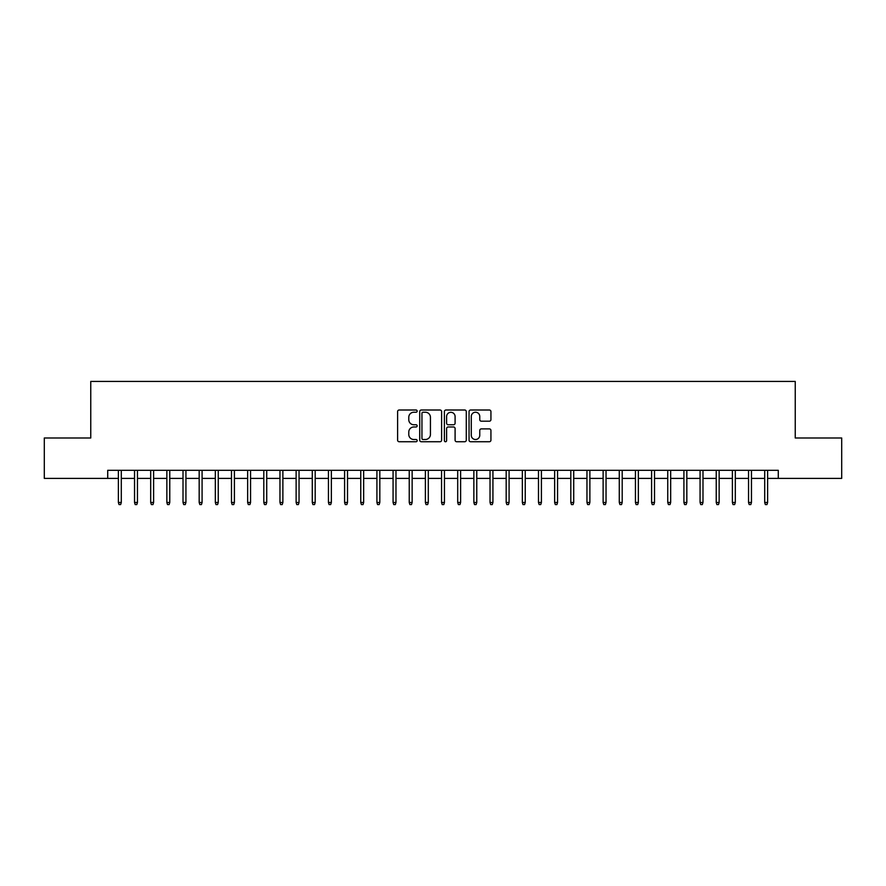 <?xml version="1.0" encoding="UTF-8"?>
<svg xmlns="http://www.w3.org/2000/svg" width="886" height="886" viewBox="0 0 886 886"><rect width="100%" height="100%" fill="white"/><g stroke="black" fill="none" stroke-linecap="round" stroke-linejoin="round"><path stroke-width="1.33" d="M417.151 411.126A1.107 1.107 0 0 0 416.032 410.008L399.187 410.008A1.584 1.584 0 0 0 397.604 411.602L397.604 440.143A1.584 1.584 0 0 0 399.187 441.737L416.032 441.737A1.107 1.107 0 0 0 417.151 440.619A1.107 1.107 0 0 0 416.032 439.511L413.862 439.511A5.072 5.072 0 0 1 408.778 434.439L408.778 432.058A5.072 5.072 0 0 1 413.862 426.986L416.032 426.986A1.107 1.107 0 0 0 417.151 425.867A1.107 1.107 0 0 0 416.032 424.759L413.862 424.759A5.072 5.072 0 0 1 408.778 419.687L408.778 417.306A5.072 5.072 0 0 1 413.862 412.234L416.032 412.234A1.107 1.107 0 0 0 417.151 411.126M489.349 421.193A1.584 1.584 0 0 0 490.933 419.61L490.933 411.602A1.584 1.584 0 0 0 489.349 410.008L470.632 410.008A1.584 1.584 0 0 0 469.048 411.602L469.048 440.143A1.584 1.584 0 0 0 470.632 441.737L489.349 441.737A1.584 1.584 0 0 0 490.933 440.143L490.933 430.474A1.584 1.584 0 0 0 489.349 428.89L481.342 428.89A1.584 1.584 0 0 0 479.758 430.474L479.758 435.27A4.242 4.242 0 0 1 475.516 439.511A4.242 4.242 0 0 1 471.274 435.27L471.274 416.475A4.242 4.242 0 0 1 475.516 412.234A4.242 4.242 0 0 1 479.758 416.475L479.758 419.61A1.584 1.584 0 0 0 481.342 421.193L489.349 421.193M107.715 478.385L44.3 478.385L44.3 437.994L90.76 437.994L90.76 381.434L795.24 381.434L795.24 437.994L841.7 437.994L841.7 478.385L778.285 478.385L778.285 470.311L107.715 470.311L107.715 478.385L118.381 478.385M441.616 411.602A1.584 1.584 0 0 0 440.021 410.008L421.315 410.008A1.584 1.584 0 0 0 419.72 411.602L419.72 440.143A1.584 1.584 0 0 0 421.315 441.737L440.021 441.737A1.584 1.584 0 0 0 441.616 440.143L441.616 411.602M445.979 410.008L464.685 410.008A1.584 1.584 0 0 1 466.28 411.602L466.28 440.143A1.584 1.584 0 0 1 464.685 441.737L456.678 441.737A1.584 1.584 0 0 1 455.094 440.143L455.094 428.569A1.584 1.584 0 0 0 453.51 426.986L448.194 426.986A1.584 1.584 0 0 0 446.61 428.569L446.61 440.619A1.107 1.107 0 0 1 445.503 441.737A1.107 1.107 0 0 1 444.384 440.619L444.384 411.602A1.584 1.584 0 0 1 445.979 410.008M121.293 478.385L134.539 478.385M137.452 478.385L150.698 478.385M153.61 478.385L166.856 478.385M169.769 478.385L183.014 478.385M185.927 478.385L199.173 478.385M202.086 478.385L215.331 478.385M218.244 478.385L231.49 478.385M234.402 478.385L247.648 478.385M250.561 478.385L263.806 478.385M266.719 478.385L279.965 478.385M282.878 478.385L296.123 478.385M299.036 478.385L312.282 478.385M315.195 478.385L328.44 478.385M331.353 478.385L344.599 478.385M347.511 478.385L360.757 478.385M363.659 478.385L376.915 478.385M379.817 478.385L393.074 478.385M395.976 478.385L409.232 478.385M412.134 478.385L425.391 478.385M428.292 478.385L441.549 478.385M444.451 478.385L457.708 478.385M460.609 478.385L473.866 478.385M476.768 478.385L490.024 478.385M492.926 478.385L506.183 478.385M509.085 478.385L522.341 478.385M525.243 478.385L538.489 478.385M541.401 478.385L554.647 478.385M557.56 478.385L570.805 478.385M573.718 478.385L586.964 478.385M589.877 478.385L603.122 478.385M606.035 478.385L619.281 478.385M622.193 478.385L635.439 478.385M638.352 478.385L651.598 478.385M654.51 478.385L667.756 478.385M670.669 478.385L683.914 478.385M686.827 478.385L700.073 478.385M702.986 478.385L716.231 478.385M719.144 478.385L732.39 478.385M735.302 478.385L748.548 478.385M751.461 478.385L764.707 478.385M767.619 478.385L778.285 478.385M423.054 412.234A1.107 1.107 0 0 0 421.946 413.341L421.946 438.404A1.107 1.107 0 0 0 423.054 439.511L425.358 439.511A5.072 5.072 0 0 0 430.43 434.439L430.43 417.306A5.072 5.072 0 0 0 425.358 412.234L423.054 412.234M455.094 416.553A4.242 4.242 0 0 0 450.852 412.311A4.242 4.242 0 0 0 446.61 416.553L446.61 423.176A1.584 1.584 0 0 0 448.194 424.759L453.51 424.759A1.584 1.584 0 0 0 455.094 423.176L455.094 416.553M118.381 502.462L119.034 504.566L120.651 504.566L121.293 502.462L118.381 502.462L118.381 470.311M121.293 502.462L121.293 470.311M134.539 502.462L135.193 504.566L136.809 504.566L137.452 502.462L134.539 502.462L134.539 470.311M137.452 502.462L137.452 470.311M150.698 502.462L151.351 504.566L152.968 504.566L153.61 502.462L150.698 502.462L150.698 470.311M153.61 502.462L153.61 470.311M166.856 502.462L167.509 504.566L169.126 504.566L169.769 502.462L166.856 502.462L166.856 470.311M169.769 502.462L169.769 470.311M183.014 502.462L183.668 504.566L185.274 504.566L185.927 502.462L183.014 502.462L183.014 470.311M185.927 502.462L185.927 470.311M199.173 502.462L199.826 504.566L201.432 504.566L202.086 502.462L199.173 502.462L199.173 470.311M202.086 502.462L202.086 470.311M215.331 502.462L215.985 504.566L217.591 504.566L218.244 502.462L215.331 502.462L215.331 470.311M218.244 502.462L218.244 470.311M231.49 502.462L232.132 504.566L233.749 504.566L234.402 502.462L231.49 502.462L231.49 470.311M234.402 502.462L234.402 470.311M247.648 502.462L248.29 504.566L249.907 504.566L250.561 502.462L247.648 502.462L247.648 470.311M250.561 502.462L250.561 470.311M263.806 502.462L264.449 504.566L266.066 504.566L266.719 502.462L263.806 502.462L263.806 470.311M266.719 502.462L266.719 470.311M279.965 502.462L280.607 504.566L282.224 504.566L282.878 502.462L279.965 502.462L279.965 470.311M282.878 502.462L282.878 470.311M296.123 502.462L296.766 504.566L298.383 504.566L299.036 502.462L296.123 502.462L296.123 470.311M299.036 502.462L299.036 470.311M312.282 502.462L312.924 504.566L314.541 504.566L315.195 502.462L312.282 502.462L312.282 470.311M315.195 502.462L315.195 470.311M328.44 502.462L329.083 504.566L330.7 504.566L331.353 502.462L328.44 502.462L328.44 470.311M331.353 502.462L331.353 470.311M344.599 502.462L345.241 504.566L346.858 504.566L347.511 502.462L344.599 502.462L344.599 470.311M347.511 502.462L347.511 470.311M360.757 502.462L361.399 504.566L363.016 504.566L363.659 502.462L360.757 502.462L360.757 470.311M363.659 502.462L363.659 470.311M376.915 502.462L377.558 504.566L379.175 504.566L379.817 502.462L376.915 502.462L376.915 470.311M379.817 502.462L379.817 470.311M393.074 502.462L393.716 504.566L395.333 504.566L395.976 502.462L393.074 502.462L393.074 470.311M395.976 502.462L395.976 470.311M409.232 502.462L409.875 504.566L411.492 504.566L412.134 502.462L409.232 502.462L409.232 470.311M412.134 502.462L412.134 470.311M425.391 502.462L426.033 504.566L427.65 504.566L428.292 502.462L425.391 502.462L425.391 470.311M428.292 502.462L428.292 470.311M441.549 502.462L442.192 504.566L443.808 504.566L444.451 502.462L441.549 502.462L441.549 470.311M444.451 502.462L444.451 470.311M457.708 502.462L458.35 504.566L459.967 504.566L460.609 502.462L457.708 502.462L457.708 470.311M460.609 502.462L460.609 470.311M473.866 502.462L474.508 504.566L476.125 504.566L476.768 502.462L473.866 502.462L473.866 470.311M476.768 502.462L476.768 470.311M490.024 502.462L490.667 504.566L492.284 504.566L492.926 502.462L490.024 502.462L490.024 470.311M492.926 502.462L492.926 470.311M506.183 502.462L506.825 504.566L508.442 504.566L509.085 502.462L506.183 502.462L506.183 470.311M509.085 502.462L509.085 470.311M522.341 502.462L522.984 504.566L524.601 504.566L525.243 502.462L522.341 502.462L522.341 470.311M525.243 502.462L525.243 470.311M538.489 502.462L539.142 504.566L540.759 504.566L541.401 502.462L538.489 502.462L538.489 470.311M541.401 502.462L541.401 470.311M554.647 502.462L555.3 504.566L556.917 504.566L557.56 502.462L554.647 502.462L554.647 470.311M557.56 502.462L557.56 470.311M570.805 502.462L571.459 504.566L573.076 504.566L573.718 502.462L570.805 502.462L570.805 470.311M573.718 502.462L573.718 470.311M586.964 502.462L587.617 504.566L589.234 504.566L589.877 502.462L586.964 502.462L586.964 470.311M589.877 502.462L589.877 470.311M603.122 502.462L603.776 504.566L605.393 504.566L606.035 502.462L603.122 502.462L603.122 470.311M606.035 502.462L606.035 470.311M619.281 502.462L619.934 504.566L621.551 504.566L622.193 502.462L619.281 502.462L619.281 470.311M622.193 502.462L622.193 470.311M635.439 502.462L636.093 504.566L637.71 504.566L638.352 502.462L635.439 502.462L635.439 470.311M638.352 502.462L638.352 470.311M651.598 502.462L652.251 504.566L653.868 504.566L654.51 502.462L651.598 502.462L651.598 470.311M654.51 502.462L654.51 470.311M667.756 502.462L668.409 504.566L670.015 504.566L670.669 502.462L667.756 502.462L667.756 470.311M670.669 502.462L670.669 470.311M683.914 502.462L684.568 504.566L686.174 504.566L686.827 502.462L683.914 502.462L683.914 470.311M686.827 502.462L686.827 470.311M700.073 502.462L700.726 504.566L702.332 504.566L702.986 502.462L700.073 502.462L700.073 470.311M702.986 502.462L702.986 470.311M716.231 502.462L716.874 504.566L718.491 504.566L719.144 502.462L716.231 502.462L716.231 470.311M719.144 502.462L719.144 470.311M732.39 502.462L733.032 504.566L734.649 504.566L735.302 502.462L732.39 502.462L732.39 470.311M735.302 502.462L735.302 470.311M748.548 502.462L749.191 504.566L750.807 504.566L751.461 502.462L748.548 502.462L748.548 470.311M751.461 502.462L751.461 470.311M764.707 502.462L765.349 504.566L766.966 504.566L767.619 502.462L764.707 502.462L764.707 470.311M767.619 502.462L767.619 470.311"/></g></svg>
